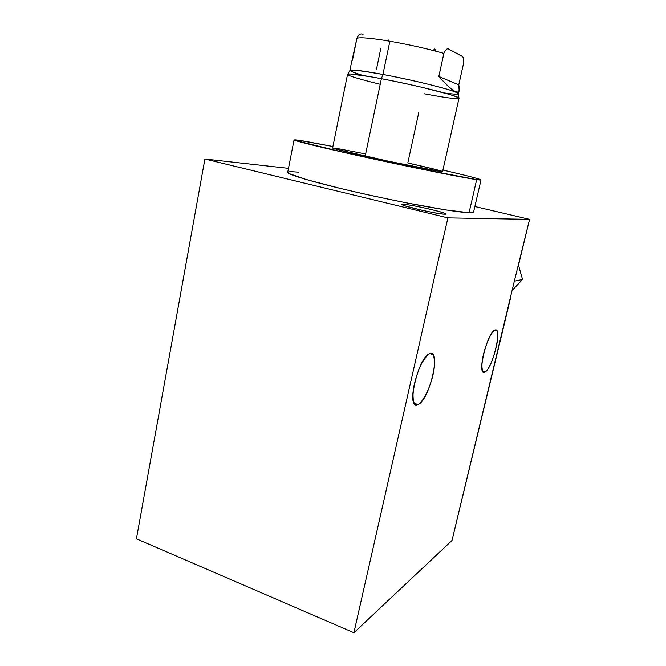 <?xml version="1.0" encoding="UTF-8"?>
<svg xmlns="http://www.w3.org/2000/svg" width="666" height="666" viewBox="0 0 666 666"><rect width="100%" height="100%" fill="white"/><g stroke="black" fill="none" stroke-linecap="round" stroke-linejoin="round"><path stroke-width="1" d="M474.875 206.518L529.578 219.364L518.714 264.335L529.578 219.364L474.875 206.518L529.578 219.364L447.902 217.874L204.903 159.024L288.486 168.34L204.903 159.024L136.422 538.811L353.904 632.7L136.422 538.811L204.903 159.024L288.486 168.34M403.846 204.387C392.066 203.521 435.964 214.152 444.563 214.194C454.42 214.619 412.928 204.662 403.846 204.387L402.297 204.554C400.457 205.711 437.795 214.244 444.563 214.194L445.795 214.011C447.136 212.754 411.513 204.595 403.846 204.387L403.638 205.369M298.751 172.194L291.192 171.661C288.087 171.77 287.396 172.419 289.119 173.601L306.277 179.545L340.817 188.545C362.579 193.714 384.923 198.576 407.858 203.13L446.312 209.998L469.064 212.72C472.011 212.812 473.518 212.604 473.593 212.071M529.578 219.364L447.902 217.874L529.578 219.364L514.127 282.034L514.693 279.703L515.076 281.035L522.552 279.479L515.076 281.035L514.127 282.034L514.693 279.703L515.076 281.035L514.127 282.034L452.006 540.467L353.904 632.7L447.902 217.874L204.903 159.024L136.422 538.811L353.904 632.7L452.006 540.467L510.78 297.161L452.006 540.467L353.904 632.7L447.902 217.874L204.903 159.024M484.89 372.019C476.39 377.281 487.221 331.851 494.963 330.045C502.88 326.49 492.574 369.097 484.89 372.019L482.683 371.353L484.89 372.019C491.558 369.605 501.59 333.441 496.453 330.261L494.963 330.045C488.503 331.235 477.847 368.964 483.133 371.903L484.89 372.019C482.151 372.81 481.21 367.532 482.6 358.499C484.973 345.737 491.058 331.843 494.963 330.045C502.597 327.297 492.665 368.373 484.89 372.019L482.683 371.353M418.131 404.545C405.527 412.121 418.106 356.56 429.803 353.563C441.5 348.551 429.603 399.941 418.131 404.545L414.077 403.23L418.131 404.545C427.788 400.799 439.743 358.841 432.534 353.971L429.803 353.563C420.429 355.527 407.467 399.692 414.91 404.312L418.131 404.545L414.61 404.012C413.053 401.057 412.645 396.029 413.386 388.902C414.851 381.085 417.149 373.468 420.279 366.059C423.634 359.573 426.806 355.411 429.803 353.563L433.141 354.67C434.523 357.917 434.806 362.995 434.007 369.896C431.535 384.59 424.042 401.099 418.131 404.545L414.077 403.23M481.01 179.953L473.576 212.121C473.426 212.612 471.919 212.812 469.064 212.72C456.393 212.387 409.881 204.196 364.21 193.964C318.49 183.741 286.338 174.384 287.72 172.278L294.064 139.877L304.878 141.225L332.908 146.503L297.402 140.051C294.364 139.71 293.756 139.893 295.587 140.609L348.06 153.38L415.559 167.932L476.681 179.637C489.36 181.46 472.81 176.956 442.932 170.071C467.241 175.691 479.936 178.988 481.01 179.953L476.681 179.637L469.064 212.72L476.681 179.637C489.36 181.46 472.81 176.956 442.932 170.071M365.642 153.954L337.171 148.501L332.617 147.985L336.297 149.251L388.719 161.272L439.627 171.337L442.49 171.47L437.204 169.88L407.817 162.97C433.616 168.714 449.467 172.819 439.377 171.304C429.737 169.88 393.681 162.529 365.184 156.127C343.989 151.34 333.125 148.635 332.6 148.002L347.544 74.367C348.443 73.227 359.723 74.659 381.385 78.68L365.184 156.127L381.385 78.68C417.266 85.39 461.23 96.612 458.999 98.26C461.63 96.72 417.482 85.431 381.385 78.68C359.215 74.575 347.935 73.16 347.56 74.45L349.9 70.529C350.324 69.189 361.338 70.488 382.925 74.442L381.385 78.68L382.925 74.442C361.805 70.571 350.791 69.239 349.891 70.454L351.04 64.785M294.064 139.877C292.948 140.584 325.582 148.551 371.653 158.6C417.674 168.64 464.252 177.922 476.681 179.637L448.959 174.667L401.581 165.01L327.181 148.61L294.189 140.043L303.671 141.017L332.908 146.503M350.999 65.018L356.943 38.262C360.398 37.13 371.378 38.112 389.876 41.225C409.157 44.63 427.156 48.685 443.889 53.388C445.737 49.167 447.535 47.877 449.292 49.517L461.138 55.619C463.028 55.894 463.852 58.408 463.603 63.153C463.977 59.449 463.503 57.176 462.187 56.352L449.292 49.517C447.535 47.877 445.737 49.167 443.889 53.388C427.156 48.685 409.157 44.63 389.876 41.225L382.925 74.442C418.373 80.994 461.555 92.208 458.441 93.798L458.974 98.335C456.851 99.251 445.288 97.727 424.275 93.764M434.007 50.716C436.372 50.633 436.53 50.067 434.482 49.018L433.258 50.516M407.817 162.97L418.922 111.796L407.817 162.97M380.211 84.282C365.834 80.794 354.778 77.697 349.592 75.674C347.294 74.55 347.635 73.993 350.607 73.993L371.203 76.823C387.071 79.662 404.004 83.158 422.003 87.304L449.375 94.381C455.219 96.212 458.424 97.511 458.991 98.293L442.599 171.587C444.164 172.744 400.291 164.036 365.184 156.127L381.385 78.68L382.925 74.442L389.876 41.225C371.378 38.112 360.398 37.13 356.943 38.262L352.414 60.531L356.943 38.262C358.866 34.207 360.905 33.017 363.062 34.69C360.905 33.017 358.866 34.207 356.943 38.262C360.398 37.13 371.378 38.112 389.876 41.225C409.157 44.63 427.156 48.685 443.889 53.388L438.836 76.432C450.882 90.043 457.659 94.747 459.165 90.551L458.766 84.848L463.603 63.153L458.766 84.848C461.172 96.678 454.52 93.873 438.836 76.432L458.766 84.848L438.836 76.432L443.889 53.388C445.737 49.167 447.535 47.877 449.292 49.517L461.138 55.619C463.028 55.894 463.852 58.408 463.603 63.153L458.766 84.848L438.836 76.432C454.52 93.873 461.172 96.678 458.766 84.848M459.207 90.401L458.466 93.731C460.656 91.958 417.873 80.902 382.925 74.442C347.51 68.307 340.884 68.656 363.053 75.483M376.423 69.53L380.786 48.526L376.423 69.53M512.096 290.459L522.552 279.479L518.339 264.618L522.552 279.479L512.096 290.459L522.552 279.479L518.339 264.618M444.563 214.194C439.851 213.819 432.009 212.437 421.037 210.056L405.153 205.911C402.472 204.92 402.039 204.412 403.846 204.387C413.561 204.828 453.563 214.435 444.563 214.194M447.902 217.874L353.904 632.7M469.064 212.72L476.681 179.637M444.405 92.957C460.847 95.221 462.545 94.214 449.508 89.927C435.889 85.706 406.485 78.846 382.925 74.442L389.876 41.225M443.889 53.388L438.836 76.432M514.693 279.703L515.076 281.035L522.552 279.479M515.076 281.035L514.127 282.034M432.534 353.971L430.552 353.38M496.453 330.261L495.346 329.945M435.922 50.158L435.164 51.016M388.261 39.943L388.586 41.001"/></g></svg>
